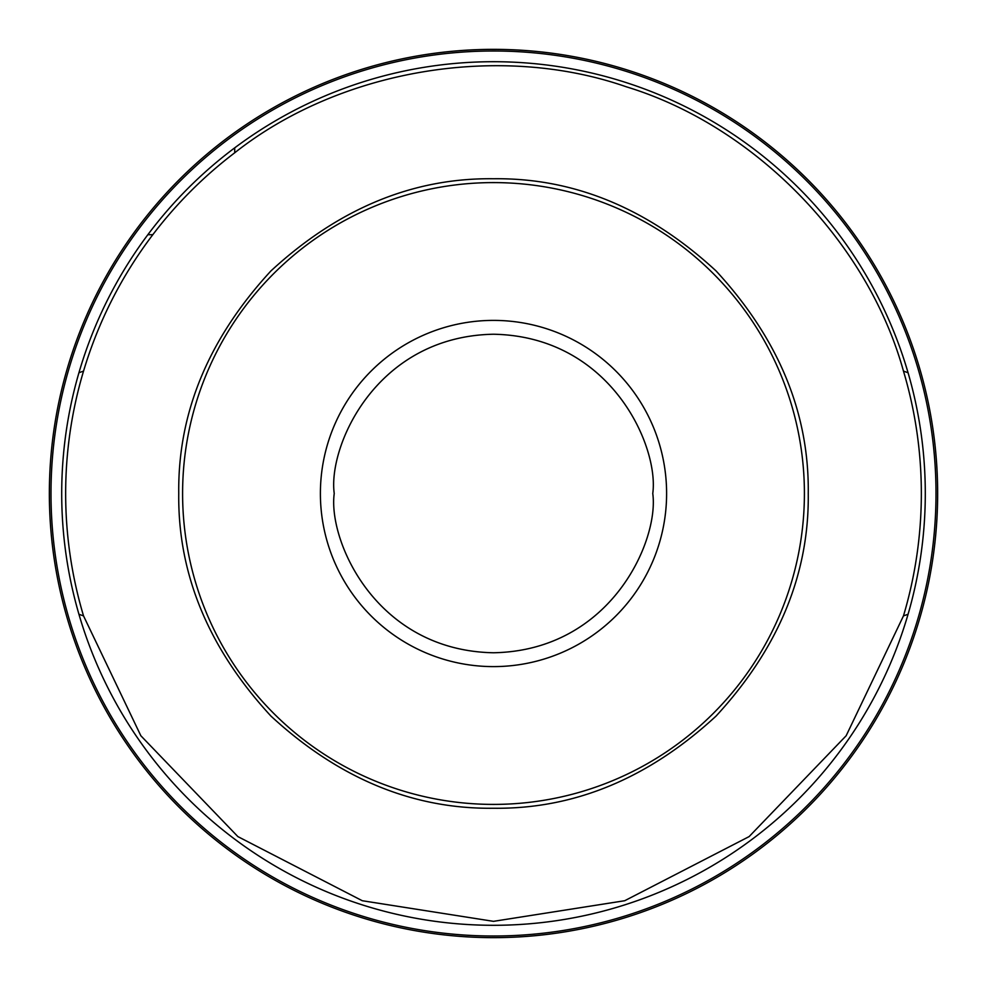 <?xml version="1.0" encoding="UTF-8"?>
<svg xmlns="http://www.w3.org/2000/svg" width="987" height="987" viewBox="0 0 987 987"><rect width="100%" height="100%" fill="white"/><g stroke="black" fill="none" stroke-linecap="round" stroke-linejoin="round"><path stroke-width="1.48" d="M178.746 493.5C177.771 412.837 208.504 338.652 270.931 270.931C338.652 208.504 412.837 177.771 493.5 178.746C574.163 177.771 648.348 208.504 716.068 270.931C778.496 338.652 809.229 412.837 808.254 493.5C809.229 574.163 778.496 648.348 716.068 716.068C648.348 778.496 574.163 809.229 493.5 808.254C412.837 809.229 338.652 778.496 270.931 716.068C208.504 648.348 177.771 574.163 178.746 493.5M804.405 493.5A310.905 310.905 0 0 0 493.5 182.595A310.905 310.905 0 0 0 182.595 493.5A310.905 310.905 0 0 0 493.5 804.405A310.905 310.905 0 0 0 804.405 493.5M921.044 613.815A444.15 444.15 0 0 0 132.542 234.709A444.15 444.15 0 0 0 494.351 937.65A444.15 444.15 0 0 0 921.044 373.185A444.15 444.15 0 0 0 132.542 234.709A444.15 444.15 0 0 1 234.709 132.542A444.15 444.15 0 0 0 494.351 937.65A444.15 444.15 0 0 0 921.044 373.185M152.8 234.709C121.524 276.002 98.429 321.466 83.537 371.1A427.84 427.84 0 0 0 83.537 615.9L140.845 735.747L237.879 836.594L362.278 900.724L493.5 921.34L624.722 900.724L749.121 836.594L846.155 735.747L903.463 615.9A427.84 427.84 0 0 0 903.463 371.1C867.672 241.753 754.66 125.842 626.264 86.782C499.545 42.564 339.923 69.485 234.709 152.8A427.84 427.84 0 0 0 152.8 234.709L147.853 234.709A431.8 431.8 0 0 0 493.5 925.3A431.8 431.8 0 0 0 908.065 372.741A431.8 431.8 0 0 0 234.709 147.853L234.709 152.8M652.765 493.5C659.168 540.086 611.385 650.593 493.5 652.765C375.615 650.593 327.832 540.086 334.235 493.5C327.832 446.914 375.615 336.407 493.5 334.235C611.385 336.407 659.168 446.914 652.765 493.5M666.607 493.5A173.107 173.107 0 0 1 493.5 666.607A173.107 173.107 0 0 1 320.393 493.5A173.107 173.107 0 0 1 493.5 320.393A173.107 173.107 0 0 1 666.607 493.5M234.709 132.542A444.15 444.15 0 0 0 132.542 234.709M493.5 936.009A442.509 442.509 0 0 0 919.711 374.517A442.509 442.509 0 0 0 67.572 373.505A442.509 442.509 0 0 0 493.5 936.009M903.463 371.1L908.065 372.741M83.537 615.9L78.935 614.259M908.065 614.259L903.463 615.9M83.537 371.1L78.935 372.741M234.709 147.853A431.8 431.8 0 0 0 147.853 234.709"/></g></svg>
